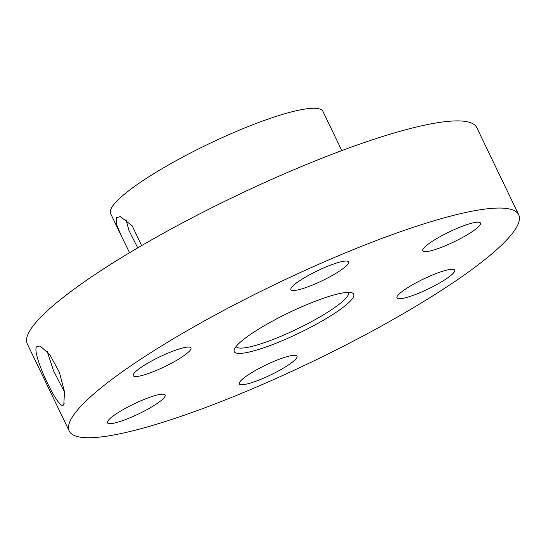 <?xml version="1.0" encoding="UTF-8"?>
<svg xmlns="http://www.w3.org/2000/svg" width="546" height="546" viewBox="0 0 546 546"><rect width="100%" height="100%" fill="white"/><g stroke="black" fill="none" stroke-linecap="round" stroke-linejoin="round"><path stroke-width="0.82" d="M36.411 346.915L40.117 345.939L49.788 354.607L59.391 372.317L64.448 391.605L63.875 404.006C60.968 415.642 31.818 355.118 36.405 346.922L36.411 346.915M129.559 252.73L121.43 236.077L116.646 224.74L116.243 217.779L120.359 216.605L132.248 225.873L141.598 245.618M125.969 219.56L128.986 230.569L137.735 247.877M353.201 297.345A66.278 11.398 -25.7 0 1 286.623 338.813A66.278 11.398 -25.7 0 1 234.309 349.406A66.278 11.398 -25.7 0 1 234.746 348.45A66.278 11.398 -25.7 0 1 290.834 311.766A66.278 11.398 -25.7 0 1 351.917 292.806A66.278 11.398 -25.7 0 1 353.201 297.345M236.118 346.451A62.346 10.722 154.3 0 0 290.322 332.173A62.346 10.722 154.3 0 0 348.007 295.372A62.346 10.722 154.3 0 0 348.478 292.376M190.718 349.447A32.009 5.501 -25.7 0 1 158.565 369.478A32.009 5.501 -25.7 0 1 133.299 374.59A32.009 5.501 -25.7 0 1 133.511 374.126A32.009 5.501 -25.7 0 1 160.599 356.415A32.009 5.501 -25.7 0 1 190.097 347.256A32.009 5.501 -25.7 0 1 190.718 349.447M348.362 263.445A32.009 5.501 -25.7 0 1 316.209 283.47A32.009 5.501 -25.7 0 1 290.943 288.588A32.009 5.501 -25.7 0 1 291.155 288.124A32.009 5.501 -25.7 0 1 318.243 270.406A32.009 5.501 -25.7 0 1 347.741 261.247A32.009 5.501 -25.7 0 1 348.362 263.445M480.221 224.549A32.009 5.501 -25.7 0 1 448.068 244.581A32.009 5.501 -25.7 0 1 422.802 249.693A32.009 5.501 -25.7 0 1 423.013 249.229A32.009 5.501 -25.7 0 1 450.102 231.518A32.009 5.501 -25.7 0 1 479.6 222.358A32.009 5.501 -25.7 0 1 480.221 224.549M454.436 271.662A32.009 5.501 -25.7 0 1 422.283 291.694A32.009 5.501 -25.7 0 1 397.017 296.806A32.009 5.501 -25.7 0 1 397.229 296.341A32.009 5.501 -25.7 0 1 424.317 278.631A32.009 5.501 -25.7 0 1 453.815 269.471A32.009 5.501 -25.7 0 1 454.436 271.662M296.792 357.671A32.009 5.501 -25.7 0 1 264.639 377.695A32.009 5.501 -25.7 0 1 239.373 382.814A32.009 5.501 -25.7 0 1 239.585 382.35A32.009 5.501 -25.7 0 1 266.673 364.632A32.009 5.501 -25.7 0 1 296.171 355.473A32.009 5.501 -25.7 0 1 296.792 357.671M164.933 396.56A32.009 5.501 -25.7 0 1 132.78 416.591A32.009 5.501 -25.7 0 1 107.514 421.703A32.009 5.501 -25.7 0 1 107.726 421.239A32.009 5.501 -25.7 0 1 134.814 403.528A32.009 5.501 -25.7 0 1 164.312 394.369A32.009 5.501 -25.7 0 1 164.933 396.56M47.229 351.481L53.638 371.055L64.503 392.062M121.43 236.077L110.62 213.623A117.827 20.257 -25.7 0 1 111.507 207.951A117.827 20.257 -25.7 0 1 220.55 138.391A117.827 20.257 -25.7 0 1 322.959 111.432L341.81 150.587M69.246 431.053L27.3 343.891A249.399 42.881 -25.7 0 1 29.17 331.886A249.399 42.881 -25.7 0 1 259.978 184.657A249.399 42.881 -25.7 0 1 476.754 127.587L518.7 214.742A249.399 42.881 -25.7 0 1 516.83 226.754A249.399 42.881 -25.7 0 1 286.022 373.976A249.399 42.881 -25.7 0 1 69.246 431.053A249.399 42.881 -25.7 0 1 71.117 419.041A249.399 42.881 -25.7 0 1 301.924 271.812A249.399 42.881 -25.7 0 1 518.7 214.742M63.875 404.006L64.141 403.433"/></g></svg>
